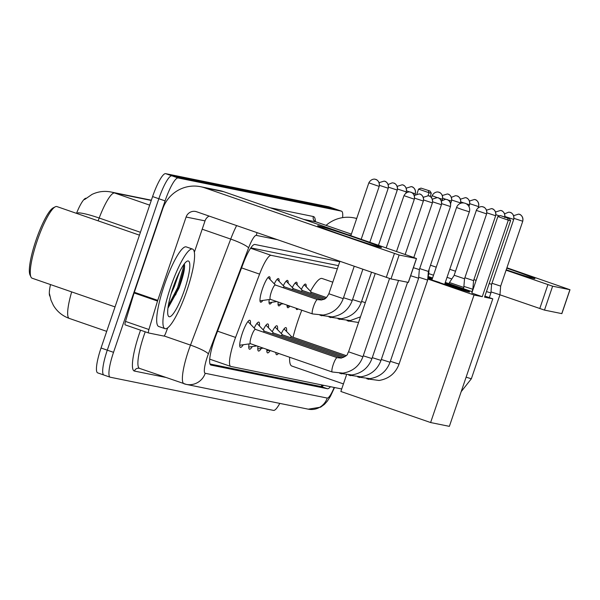 <?xml version="1.0" encoding="UTF-8"?>
<svg xmlns="http://www.w3.org/2000/svg" width="600" height="600" viewBox="0 0 600 600"><rect width="100%" height="100%" fill="white"/><g stroke="black" fill="none" stroke-linecap="round" stroke-linejoin="round"><path stroke-width="0.9" d="M301.38 289.373A13.477 2.64 -70.9 0 1 305.587 284.077A13.477 2.64 -70.9 0 1 306.225 286.83M292.343 287.535A13.477 2.64 -70.9 0 1 296.558 282.24A13.477 2.64 -70.9 0 1 297.188 285M283.312 285.697A13.477 2.64 -70.9 0 1 287.52 280.403A13.477 2.64 -70.9 0 1 288.157 283.163M274.275 283.868A13.477 2.64 -70.9 0 1 278.483 278.572A13.477 2.64 -70.9 0 1 279.12 281.325M262.83 300.435A13.477 2.64 -70.9 0 1 260.632 302.205A13.477 2.64 -70.9 0 1 262.425 288.938A13.477 2.64 -70.9 0 1 269.445 276.735A13.477 2.64 -70.9 0 1 270.082 279.487M281.31 333.577A14.332 2.812 -70.9 0 1 285.945 327.615A14.332 2.812 -70.9 0 1 286.545 331.447M272.272 331.74A14.332 2.812 -70.9 0 1 276.907 325.785A14.332 2.812 -70.9 0 1 277.507 329.61M263.235 329.903A14.332 2.812 -70.9 0 1 267.87 323.947A14.332 2.812 -70.9 0 1 268.47 327.772M254.197 328.065A14.332 2.812 -70.9 0 1 258.832 322.11A14.332 2.812 -70.9 0 1 259.433 325.935M243.255 344.737A14.332 2.812 -70.9 0 1 240.42 347.37A14.332 2.812 -70.9 0 1 242.333 333.263A14.332 2.812 -70.9 0 1 249.795 320.28A14.332 2.812 -70.9 0 1 250.403 324.105M337.35 268.793L271.132 255.345A25.267 4.95 109.1 0 0 259.582 274.125L235.575 337.418A25.267 4.95 109.1 0 0 234.09 341.558A25.267 4.95 109.1 0 0 230.715 366.428A25.267 4.95 109.1 0 0 230.843 366.457L341.707 388.98M86.07 198.233A22.74 4.455 109.1 0 0 76.5 213.36M50.505 284.572A22.74 4.455 109.1 0 0 49.89 296.197M338.423 265.657L250.837 247.868M271.868 302.265A13.477 2.64 -70.9 0 1 269.663 304.043A13.477 2.64 -70.9 0 1 269.22 299.528M280.905 304.103A13.477 2.64 -70.9 0 1 278.7 305.873A13.477 2.64 -70.9 0 1 278.16 302.032M289.845 306.075A13.477 2.64 -70.9 0 1 287.737 307.71A13.477 2.64 -70.9 0 1 287.093 305.123M298.05 308.918A13.477 2.64 -70.9 0 1 296.775 309.548A13.477 2.64 -70.9 0 1 296.16 308.265M252.292 346.575A14.332 2.812 -70.9 0 1 249.458 349.207A14.332 2.812 -70.9 0 1 249.053 343.92M261.33 348.405A14.332 2.812 -70.9 0 1 258.487 351.038A14.332 2.812 -70.9 0 1 258 346.312M270.188 350.528A14.332 2.812 -70.9 0 1 267.525 352.875A14.332 2.812 -70.9 0 1 266.895 349.388M278.483 353.4A14.332 2.812 -70.9 0 1 276.562 354.712A14.332 2.812 -70.9 0 1 275.865 352.493M97.792 372.907A25.267 4.95 -70.9 0 1 97.672 372.87L103.913 375.038A25.267 4.95 -70.9 0 0 104.04 375.067A25.267 4.95 -70.9 0 1 103.913 375.038A25.267 4.95 -70.9 0 1 107.288 350.16L158.835 198.728A25.267 4.95 -70.9 0 1 171.87 175.808L335.145 208.972A25.267 4.95 -70.9 0 1 335.272 209.01A25.267 4.95 -70.9 0 1 335.392 209.062M151.275 200.445L114.578 192.99A33.69 6.6 109.1 0 0 99.18 218.025A29.475 4.275 -159.2 0 0 77.88 212.82L77.58 213.735M97.672 372.87A25.267 4.95 -70.9 0 1 101.04 348L152.595 196.567A25.267 4.95 -70.9 0 1 165.63 173.648L328.905 206.812A25.267 4.95 -70.9 0 1 329.025 206.85A25.267 4.95 -70.9 0 1 329.145 206.895M339.765 261.712L254.873 244.47A25.267 4.95 109.1 0 0 243.322 263.25L215.715 336.038A25.267 4.95 109.1 0 0 214.23 340.178A25.267 4.95 109.1 0 0 210.855 365.048A25.267 4.95 109.1 0 0 210.983 365.085L327.442 388.74A25.267 4.95 109.1 0 0 330.457 386.692M279.795 403.388A25.267 4.95 -70.9 0 1 273.555 410.393L110.28 377.228A25.267 4.95 -70.9 0 1 110.16 377.197A25.267 4.95 -70.9 0 1 113.528 352.327L165.083 200.888A25.267 4.95 -70.9 0 1 178.118 177.968L341.392 211.132A25.267 4.95 -70.9 0 1 341.513 211.17A25.267 4.95 -70.9 0 1 342.608 217.642M110.16 377.197L103.913 375.038A25.267 4.95 -70.9 0 1 107.288 350.16L158.835 198.728A25.267 4.95 -70.9 0 1 171.87 175.808L335.145 208.972A25.267 4.95 -70.9 0 1 335.272 209.01L329.025 206.85M323.55 385.29A25.267 4.95 -70.9 0 1 321.202 386.58L209.985 363.99M380.782 247.425A33.69 0.862 -161.2 0 1 346.845 236.603A33.69 0.862 -161.2 0 1 317.685 225.81A33.69 0.862 -161.2 0 1 318.345 225.81A33.69 0.862 -161.2 0 1 353.685 237.112A33.69 0.862 -161.2 0 1 381.405 247.5A33.69 0.862 -161.2 0 1 380.782 247.425M184.575 266.647A33.69 6.6 -70.9 0 1 181.905 278.707M167.722 327.81L165.773 332.94A4.208 0.825 109.1 0 1 163.852 336.067L148.597 332.97A4.208 0.825 109.1 0 1 148.583 332.97L125.183 324.87A4.208 0.825 -70.9 0 1 125.167 324.862A4.208 0.825 -70.9 0 1 125.505 321.413L134.1 292.957A4.208 0.825 -70.9 0 1 134.325 292.267L162.697 208.928A33.69 33.023 101.5 0 1 200.618 186.712A33.69 33.023 101.5 0 1 204.765 187.852L399.135 255.015L390.998 278.925L196.627 211.763A8.422 8.258 -78.5 0 0 186.105 217.028L157.74 300.368A4.208 0.825 109.1 0 0 157.515 301.065L148.92 329.513A4.208 0.825 109.1 0 0 148.583 332.97L125.167 324.862M200.618 186.712L219.54 190.56A33.69 33.023 101.5 0 1 223.688 191.692L413.34 257.347L416.43 258.532L399.135 255.015M408.3 282.397L390.998 278.925M209.123 216.083A8.422 8.258 -78.5 0 0 205.028 220.875L194.34 252.27M115.028 306.907L32.108 278.205A37.898 7.425 -70.9 0 1 30.96 276.998L30 274.92A36.218 7.095 -70.9 0 1 35.932 240.428A36.218 7.095 -70.9 0 1 53.213 207.855L55.252 206.812A37.898 7.425 -70.9 0 1 56.91 206.572L139.455 235.155M30.96 276.998A37.898 7.425 -70.9 0 1 37.17 240.9A37.898 7.425 -70.9 0 1 55.252 206.812M186.907 290.52A42.112 8.25 -70.9 0 1 164.977 328.657A42.112 8.25 -70.9 0 1 170.595 287.205A42.112 8.25 -70.9 0 1 192.525 249.067A42.112 8.25 -70.9 0 1 186.907 290.52M164.977 328.657L158.73 326.498A42.112 8.25 -70.9 0 1 164.347 285.045A42.112 8.25 -70.9 0 1 186.278 246.907L192.525 249.067M168.21 307.725L178.942 288.248C183.007 277.26 184.875 269.46 184.545 264.862L184.208 264.007M179.933 271.095L178.118 275.692A21.053 4.125 -70.9 0 0 178.38 274.282M173.04 287.7A29.475 5.775 -70.9 0 1 187.11 261.188A29.475 5.775 -70.9 0 1 184.455 290.017A29.475 5.775 -70.9 0 1 168.21 315.78A29.475 5.775 -70.9 0 1 173.04 287.7M171.18 293.572L174.278 286.733L178.118 275.692M168 307.718L178.575 288.09L184.545 267.045L184.545 264.862M168.3 305.745L177.6 287.752L183.57 266.707L183.6 264.84M343.433 383.91L291.847 366.053A46.32 9.075 -70.9 0 1 289.627 357.255M293.04 337.222A46.32 9.075 -70.9 0 1 298.035 320.46A46.32 9.075 -70.9 0 1 301.793 310.215M310.493 291.285A46.32 9.075 -70.9 0 1 322.155 278.505L332.79 282.188M427.92 276.938A32.85 0.84 -161.2 0 1 432.42 278.438M445.178 282.78A32.85 0.84 -161.2 0 1 469.627 291.975A32.85 0.84 -161.2 0 1 468.967 291.923A32.85 0.84 -161.2 0 1 427.785 278.565M484.553 297.15L510.6 220.635L508.312 220.178L482.265 296.692L474.03 295.02L430.612 422.543L449.37 426.353L492.787 298.83L484.553 297.15M510.6 220.635L509.25 218.438L507.623 218.108L508.312 220.178L497.857 216.555L471.81 293.07L482.265 296.692M492.787 298.83L484.905 296.1M472.268 291.72L445.305 282.39M432.57 277.98L427.965 276.39M427.748 279L474.03 295.02M346.47 375.007L340.86 391.47L430.612 422.543M507.623 218.108L500.287 215.565L497.857 216.555M509.25 218.438L500.287 215.565M416.91 193.958L418.56 189.105L420.99 188.115L429.96 190.988L431.303 193.185L430.17 196.507M428.002 195.697L429.015 192.728L418.56 189.105M420.99 188.115L429.96 190.988M431.303 193.185L429.015 192.728L428.325 190.657M439.567 282.45L431.918 280.005M444.9 283.575A32.85 0.84 -161.2 0 1 465.338 290.955M427.853 277.8A32.85 0.84 -161.2 0 1 432.15 279.233M255.517 329.445A7.582 1.485 109.1 0 0 255.39 329.362A7.582 1.485 109.1 0 0 251.445 336.225A7.582 1.485 109.1 0 0 250.433 343.688A7.582 1.485 109.1 0 0 250.583 343.702M264.555 331.282A7.582 1.485 109.1 0 0 264.428 331.2A7.582 1.485 109.1 0 0 263.265 332.085M273.593 333.12A7.582 1.485 109.1 0 0 273.465 333.03A7.582 1.485 109.1 0 0 272.303 333.923M410.655 275.737L418.627 278.243L390.022 362.25L381.308 359.483M413.385 267.712L419.347 269.595L418.627 278.243M282.63 334.95A7.582 1.485 109.1 0 0 282.502 334.868A7.582 1.485 109.1 0 0 281.34 335.76M418.71 277.23L427.658 280.08L399.06 364.087L390.345 361.32M419.692 268.582L428.377 271.433L427.658 280.08M291.668 336.788A7.582 1.485 109.1 0 0 291.54 336.705A7.582 1.485 109.1 0 0 290.37 337.597M454.268 275.25L449.452 282.532L463.808 287.423L463.388 288.653M476.355 210.375L454.162 275.243L464.528 278.767L463.808 287.423M463.89 286.41L472.845 289.26L473.565 280.605L464.873 277.755M472.928 288.248L473.393 288.405M473.91 279.593L476.123 280.38M486.442 291.593L490.912 292.928L489.315 297.623M489.173 283.567L491.632 284.28L490.912 292.928M491.002 291.915L499.95 294.765L471.353 378.772L466.11 377.183M491.978 283.267L500.67 286.11L499.95 294.765M275.452 285.09A7.582 1.485 109.1 0 0 275.325 285.007A7.582 1.485 109.1 0 0 271.373 291.87A7.582 1.485 109.1 0 0 270.36 299.332A7.582 1.485 109.1 0 0 270.517 299.347M284.483 286.928A7.582 1.485 109.1 0 0 284.355 286.845A7.582 1.485 109.1 0 0 283.192 287.73M293.52 288.765A7.582 1.485 109.1 0 0 293.392 288.683A7.582 1.485 109.1 0 0 292.23 289.567M302.558 290.603A7.582 1.485 109.1 0 0 302.43 290.513A7.582 1.485 109.1 0 0 301.267 291.405M311.595 292.433A7.582 1.485 109.1 0 0 311.468 292.35A7.582 1.485 109.1 0 0 310.305 293.243M428.123 274.5L428.678 274.612L428.062 276.42M428.76 273.6L433.515 275.205M430.493 265.222L436.252 267.18M446.7 278.288L445.35 282.405M447.022 277.343L451.778 278.94M449.76 269.317L455.528 271.222M506.783 268.163A33.69 0.862 -161.2 0 1 534.893 278.678A33.69 0.862 -161.2 0 1 534.27 278.603A33.69 0.862 -161.2 0 1 506.228 269.79M326.07 225.36A33.69 33.023 101.5 0 1 354.105 217.89A33.69 33.023 101.5 0 1 356.692 218.528M506.085 270.202L552.623 286.192L544.485 310.103L499.935 294.803M561.787 313.575L569.918 289.71L552.623 286.192M569.918 289.71L506.91 267.78M561.773 313.62L544.485 310.103M217.56 331.185L235.575 337.418M322.043 384.982A25.267 24.765 101.5 0 1 321.06 386.55M241.567 267.885L259.582 274.125M250.59 248.235L271.132 255.345M149.678 205.14L114.578 192.99A29.475 28.898 -78.5 0 0 110.948 191.993L151.358 200.205M140.43 232.305L99.18 218.025L98.115 220.837M71.677 291.907A33.69 6.6 109.1 0 0 69.293 318.42L106.703 331.365M101.04 348L113.528 352.327M152.595 196.567L165.083 200.888M165.63 173.648L178.118 177.968M328.905 206.812L341.392 211.132M277.065 239.603L256.29 235.388A16.845 3.3 109.1 0 0 248.595 247.905L208.38 353.925A16.845 3.3 109.1 0 0 207.39 356.685A16.845 3.3 109.1 0 0 205.222 373.29L327.233 398.07A16.845 3.3 109.1 0 0 334.178 387.45M145.23 331.808A33.69 6.6 109.1 0 0 144.03 335.22A33.69 6.6 109.1 0 0 139.538 368.377L186.262 384.39A16.845 16.515 -78.5 0 1 184.185 383.827A33.69 6.6 -70.9 0 1 184.02 383.782A33.69 6.6 -70.9 0 1 188.52 350.618A33.69 6.6 -70.9 0 1 190.5 345.105L164.123 335.97M334.522 387.525L330.435 396.308L327.293 401.183L324.39 404.408L320.603 407.183L308.272 409.178L186.262 384.39A16.845 16.515 -78.5 0 0 205.222 373.29M165.502 377.37L134.445 371.062A4.208 4.125 101.5 0 1 139.455 368.347M134.445 371.062A37.898 7.425 -70.9 0 1 139.312 333.705A37.898 7.425 -70.9 0 1 140.55 330.188M269.918 207.697L313.373 216.525A37.898 7.425 -70.9 0 1 315.397 221.55M208.38 353.925A16.845 2.445 -159.2 0 0 190.5 345.105L230.715 239.085L202.192 229.208M248.595 247.905A16.845 2.445 -159.2 0 0 230.715 239.085A33.69 6.6 -70.9 0 1 236.61 225.6M351.375 234.135L315.923 221.858L303.608 219.36M316.245 221.97A33.69 6.6 109.1 0 0 316.087 221.903A33.69 6.6 109.1 0 0 315.923 221.858A4.208 4.125 101.5 0 1 313.373 216.525M348.097 234.757L350.962 235.343M256.29 235.388A16.845 16.515 -78.5 0 0 256.98 232.65M308.272 409.178A16.845 16.515 -78.5 0 0 327.233 398.07M321.202 386.58L327.442 388.74M223.688 191.692L204.765 187.852M408.285 282.442L416.43 258.532M205.028 220.875L186.105 217.028M134.325 292.267L157.74 300.368M386.28 277.41L394.418 253.5M157.515 301.065L134.1 292.957M125.505 321.413L148.92 329.513M178.252 287.752A33.69 6.6 -70.9 0 1 175.613 294.968M461.647 209.385L456.57 207.48A6.735 6.735 0 0 1 464.295 203.048A6.735 6.735 0 0 1 469.327 211.822L461.647 209.385M404.07 195.69L414.322 199.208L396.518 251.52M414.21 199.2A5.475 5.37 101.5 0 0 410.903 192.263A5.475 5.37 -78.5 0 0 410.228 192.083C411.338 192.195 406.778 190.567 403.957 195.683L386.168 247.935M337.29 357.743A7.582 1.485 109.1 0 0 337.185 357.675A7.582 1.485 109.1 0 0 337.05 357.66A7.582 1.485 109.1 0 0 333.24 364.538A7.582 1.485 109.1 0 0 332.228 372A7.582 1.485 109.1 0 0 332.362 372.015M348.638 351.855L362.918 356.745L389.55 278.505M414.57 198.157L423.36 201.045L405.158 254.513M423.248 201.038A5.475 5.37 101.5 0 0 419.94 194.1A5.475 5.37 -78.5 0 0 419.265 193.913L414.248 195.472M340.942 373.29A7.582 1.485 109.1 0 0 341.265 373.837A7.582 1.485 109.1 0 0 341.4 373.853M363.233 355.815L371.955 358.582L398.55 280.462M423.6 199.995L432.397 202.882L413.798 257.505M432.285 202.875A5.475 5.37 101.5 0 0 428.978 195.938A5.475 5.37 -78.5 0 0 428.303 195.75L423.285 197.303M349.98 375.127A7.582 1.485 109.1 0 0 350.295 375.675A7.582 1.485 109.1 0 0 350.43 375.69M372.27 357.645L380.993 360.413L407.58 282.3M432.638 201.833L441.428 204.712L419.347 269.595M441.322 204.705A5.475 5.37 101.5 0 0 438.015 197.767A5.475 5.37 -78.5 0 0 437.34 197.587L432.315 199.14M359.01 376.965A7.582 1.485 109.1 0 0 359.332 377.505A7.582 1.485 109.1 0 0 359.468 377.52M441.675 203.663L450.465 206.55L428.377 271.433M450.36 206.542A5.475 5.37 101.5 0 0 447.045 199.605A5.475 5.37 -78.5 0 0 446.377 199.425L445.455 199.312L441.353 200.978M368.048 378.795A7.582 1.485 109.1 0 0 368.37 379.343A7.582 1.485 109.1 0 0 368.505 379.358M486.502 213.885A5.475 5.37 101.5 0 0 483.195 206.947A5.475 5.37 -78.5 0 0 482.52 206.767C483.63 206.88 479.07 205.252 476.25 210.368L486.615 213.892L464.528 278.775M486.855 212.843L495.653 215.73L473.565 280.605M495.54 215.722A5.475 5.37 101.5 0 0 492.232 208.785A5.475 5.37 -78.5 0 0 491.558 208.597L486.533 210.15M495.893 214.68L499.418 215.917M504.757 216.885A5.475 5.37 101.5 0 0 501.27 210.623A5.475 5.37 -78.5 0 0 500.595 210.435L495.57 211.987M504.93 216.517L513.72 219.397L491.632 284.28M513.615 219.39A5.475 5.37 101.5 0 0 510.3 212.452A5.475 5.37 -78.5 0 0 509.632 212.272L508.71 212.16L504.607 213.825M513.967 218.347L522.757 221.235L500.67 286.118M522.653 221.228A5.475 5.37 101.5 0 0 519.338 214.29A5.475 5.37 -78.5 0 0 518.662 214.103L513.645 215.663M368.94 182.88L379.192 186.405L361.185 239.288M379.08 186.398A5.475 5.37 101.5 0 0 375.772 179.46A5.475 5.37 -78.5 0 0 375.097 179.273C376.207 179.392 371.647 177.757 368.827 182.873L350.843 235.71M317.572 299.663A7.582 1.485 109.1 0 0 317.468 299.595A7.582 1.485 109.1 0 0 317.332 299.58A7.582 1.485 109.1 0 0 313.522 306.465A7.582 1.485 109.1 0 0 312.51 313.92A7.582 1.485 109.1 0 0 312.645 313.935M328.92 293.775L343.2 298.665L354.21 266.31M379.44 185.355L388.23 188.235L369.832 242.28M388.118 188.227A5.475 5.37 101.5 0 0 384.81 181.29A5.475 5.37 -78.5 0 0 384.135 181.11L379.118 182.663M321.225 315.21A7.582 1.485 109.1 0 0 321.548 315.757A7.582 1.485 109.1 0 0 321.675 315.772M343.515 297.735L352.237 300.502L362.858 269.303M388.478 187.185L397.268 190.072L378.472 245.272M397.155 190.065A5.475 5.37 101.5 0 0 393.847 183.127A5.475 5.37 -78.5 0 0 393.173 182.947L392.25 182.835L388.155 184.5M330.263 317.048A7.582 1.485 109.1 0 0 330.577 317.595A7.582 1.485 109.1 0 0 330.712 317.61M352.553 299.572L361.275 302.34L371.498 272.295M397.507 189.023L406.305 191.91L405.923 193.013M406.192 191.903A5.475 5.37 101.5 0 0 402.885 184.965A5.475 5.37 -78.5 0 0 402.21 184.778L397.185 186.33M339.293 318.885A7.582 1.485 109.1 0 0 339.615 319.433A7.582 1.485 109.1 0 0 339.75 319.447M361.59 301.403L365.31 302.67M406.545 190.86L409.815 192.015M411.885 192.705L415.335 193.748L414.96 194.85M415.23 193.733A5.475 5.37 101.5 0 0 411.923 186.803A5.475 5.37 -78.5 0 0 411.248 186.615L406.222 188.167M348.33 320.722A7.582 1.485 109.1 0 0 348.653 321.263A7.582 1.485 109.1 0 0 348.788 321.278M432.195 195.728L436.92 197.52M438.998 198.218L442.447 199.252L442.072 200.355M442.335 199.245A5.475 5.37 101.5 0 0 439.028 192.308A5.475 5.37 -78.5 0 0 438.353 192.12C439.463 192.24 434.903 190.605 432.082 195.72L431.43 197.632M442.695 198.202L445.957 199.358M448.028 200.048L451.485 201.083L450.63 203.595M451.373 201.075A5.475 5.37 101.5 0 0 448.065 194.145A5.475 5.37 -78.5 0 0 447.39 193.958L442.373 195.51M451.725 200.04L460.522 202.92L460.342 203.438M460.41 202.913A5.475 5.37 101.5 0 0 457.103 195.975A5.475 5.37 -78.5 0 0 456.428 195.795L455.505 195.683L451.41 197.347M460.763 201.87L463.912 202.987M466.215 203.76L469.553 204.757L468.938 206.565M469.447 204.75A5.475 5.37 101.5 0 0 466.14 197.812A5.475 5.37 -78.5 0 0 465.465 197.625L460.44 199.185M469.8 203.708L478.59 206.595L478.215 207.697M478.485 206.587A5.475 5.37 101.5 0 0 475.17 199.65A5.475 5.37 -78.5 0 0 474.502 199.462L469.478 201.015M539.768 308.587L547.905 284.678M323.07 385.192L322.252 386.34M209.715 359.153L230.715 366.428M110.948 191.993C104.333 190.718 98.01 191.535 91.965 194.438L84.547 199.575M49.5 293.865L51.008 300.225L53.347 305.288C57.09 311.565 62.4 315.938 69.293 318.42M341.513 211.17L335.272 209.01M351.382 234.12L316.087 221.903L314.79 220.897L314.918 221.347M408.375 282.45L416.513 258.532M431.888 279.998L456.57 207.48M444.645 284.34L469.327 211.822M250.5 343.71L239.722 345.233M250.433 343.688L332.228 372L342.923 373.132C352.748 371.452 359.407 365.993 362.918 356.745M375.21 273.577L348.562 351.855C346.748 354.045 349.335 355.132 341.07 358.087L337.185 357.675L255.39 329.362M255.465 329.385L247.928 321.525M414.322 199.208C415.275 193.358 410.31 191.805 411.278 192.405L410.228 192.083M256.89 345.923L248.752 347.07M339.735 373.305L351.96 374.962C361.785 373.282 368.445 367.822 371.955 358.582M264.495 331.222L256.965 323.355M264.428 331.2L341.767 357.968M423.36 201.045C424.312 195.195 419.34 193.642 420.315 194.243L419.265 193.913M263.272 348.135L257.79 348.907M348.772 375.142L360.998 376.8C370.815 375.12 377.483 369.66 380.993 360.413M273.532 333.06L266.002 325.192M273.465 333.03L343.68 357.337M432.397 202.882C433.35 197.025 428.377 195.48 429.345 196.072L428.303 195.75M269.655 350.34L266.827 350.745M357.803 376.98L370.035 378.638C379.853 376.957 386.52 371.498 390.022 362.25M282.57 334.89L275.04 327.03M282.502 334.868L345.082 356.528M441.428 204.712C442.388 198.862 437.415 197.31 438.382 197.91L437.34 197.587M366.84 378.817L379.072 380.475C388.89 378.795 395.558 373.327 399.06 364.087M291.608 336.728L284.07 328.868M291.54 336.705L346.185 355.62M450.465 206.55C451.425 200.7 446.452 199.147 447.42 199.748L446.377 199.425M449.062 283.688L449.452 282.532M486.615 213.892C487.567 208.042 482.595 206.49 483.57 207.09L482.52 206.767M472.028 291.645L472.845 289.26M495.653 215.73C496.605 209.873 491.632 208.327 492.6 208.928L491.558 208.597M504.683 217.567C505.643 211.71 500.67 210.157 501.638 210.757L500.595 210.435M513.72 219.397C514.68 213.548 509.707 211.995 510.675 212.595L509.632 212.272M461.183 391.658L471.353 378.772M522.757 221.235C523.717 215.385 518.745 213.833 519.713 214.433L518.662 214.103M270.435 299.355L260.002 300.832M270.36 299.332L312.51 313.92L323.205 315.053C333.03 313.373 339.69 307.913 343.2 298.665M275.325 285.007L317.468 299.595L321.345 300.007C323.827 298.897 324.998 300.728 328.845 293.782L339.885 261.353M275.392 285.03L268.103 277.425M379.192 186.405C380.145 180.547 375.18 179.002 376.147 179.595L375.097 179.273M276.817 301.567L269.04 302.67M320.017 315.233L332.243 316.89C342.067 315.21 348.728 309.743 352.237 300.502M284.43 286.868L277.14 279.263M284.355 286.845L322.05 299.888M388.23 188.235C389.183 182.385 384.21 180.833 385.185 181.433L384.135 181.11M283.2 303.78L278.077 304.5M329.055 317.062L341.28 318.72C351.097 317.04 357.765 311.58 361.275 302.34M293.468 288.705L286.178 281.1M293.392 288.683L323.962 299.257M397.268 190.072C398.22 184.222 393.248 182.67 394.222 183.27L393.173 182.947M289.582 305.985L287.115 306.337M338.085 318.9L350.317 320.558L360.487 316.837M302.498 290.543L295.215 282.93M302.43 290.513L325.365 298.455M406.305 191.91C407.257 186.053 402.285 184.507 403.252 185.108L402.21 184.778M347.123 320.737L358.567 322.478M311.535 292.373L304.252 284.767M311.468 292.35L326.468 297.54M415.335 193.748C416.295 187.89 411.322 186.337 412.29 186.938L411.248 186.615M442.447 199.252C443.4 193.395 438.435 191.85 439.403 192.442L438.353 192.12M429.12 269.25L428.678 274.612M451.485 201.083C452.438 195.233 447.465 193.68 448.44 194.28L447.39 193.958M460.522 202.92C461.475 197.07 456.502 195.517 457.47 196.118L456.428 195.795M469.553 204.757C470.513 198.907 465.54 197.355 466.507 197.955L465.465 197.625M478.59 206.595C479.55 200.737 474.577 199.192 475.545 199.785L474.502 199.462M356.722 218.423L354.105 217.89M561.862 313.627L570 289.71"/></g></svg>
